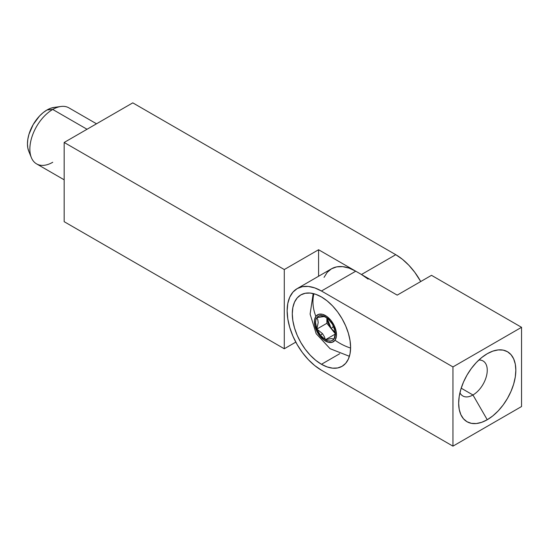 <?xml version="1.0" encoding="UTF-8"?>
<svg xmlns="http://www.w3.org/2000/svg" width="549" height="549" viewBox="0 0 549 549"><rect width="100%" height="100%" fill="white"/><g stroke="black" fill="none" stroke-linecap="round" stroke-linejoin="round"><path stroke-width="0.82" d="M96.514 123.793L68.906 107.858A32.343 18.673 120 0 0 52.738 109.457L87.037 129.262L52.738 109.457L47.015 109.972A27.676 15.976 120 0 0 28.74 151.181L31.368 157.625A32.343 18.673 -60 0 1 52.738 109.457A32.343 18.673 120 0 0 31.609 137.957A32.343 18.673 120 0 0 36.563 163.877L64.171 179.811M52.738 162.271A32.343 18.673 -60 0 1 31.368 157.625M361.468 274.5L395.767 254.695L132.776 102.855L395.767 254.695A48.511 28.006 -120 0 1 420.733 281.541L414.831 272.373L408.895 265.291L402.465 259.32L395.767 254.695L361.468 274.5L318.585 249.74L318.585 276.25L318.585 249.74L361.468 274.5L368.159 279.125M295.801 342.116L284.286 348.766L64.171 221.686L284.286 348.766L284.286 269.545L64.171 142.465L132.776 102.855L64.171 142.465L64.171 221.686L64.171 142.465L284.286 269.545L318.585 249.74L284.286 269.545L284.286 348.766L295.801 342.116M28.939 151.648L27.827 148.052L27.45 143.865L27.827 139.24L28.939 134.354L33.18 124.575L39.528 116.011L43.199 112.607L47.015 109.972L50.837 108.201L54.509 107.364M52.738 109.457A32.343 18.673 -60 0 1 60.898 106.485L54.001 107.426A27.676 15.976 120 0 0 47.015 109.972L52.738 109.457M472.957 394.978A20.217 11.673 -60 0 1 462.848 395.98A20.217 11.673 -60 0 1 459.925 392.789A20.217 11.673 120 0 0 472.957 394.978L487.244 419.738A40.427 23.339 -60 0 1 458.662 403.234A40.427 23.339 -60 0 1 487.244 353.721L492.824 351.134L498.183 349.919L503.131 350.111L507.461 351.717L511.016 354.668L513.658 358.847L515.285 364.104L515.834 370.225L515.285 376.978L513.658 384.115L511.016 391.341L507.461 398.396L503.131 405.004L498.183 410.906L492.824 415.881L487.244 419.738L481.672 422.325L476.306 423.54L471.365 423.341L467.034 421.742L463.48 418.791L460.837 414.605L459.211 409.355L458.662 403.234L459.211 396.474L460.837 389.344L463.48 382.111L467.034 375.056L471.365 368.454L476.306 362.546L481.672 357.571L487.244 353.721A40.427 23.339 -60 0 1 515.834 370.225A40.427 23.339 -60 0 1 487.244 419.738L472.957 394.978A20.217 11.673 120 0 0 486.929 373.883A20.217 11.673 120 0 0 478.831 360.041A20.217 11.673 -60 0 1 483.058 360.968A20.217 11.673 -60 0 1 486.16 377.17A20.217 11.673 -60 0 1 472.957 394.978L461.194 388.191L472.957 394.978M321.446 364.282A41.237 23.806 60 0 1 294.511 327.945A41.237 23.806 60 0 1 300.831 294.902A41.237 23.806 60 0 1 321.446 296.947L315.757 294.305L310.288 293.063L305.244 293.269L300.831 294.902L297.201 297.915L294.511 302.176L292.85 307.536L292.288 313.781L292.85 320.671L294.511 327.945L297.201 335.322L300.831 342.521L305.244 349.253L310.288 355.278L315.757 360.35L321.446 364.282L327.135 366.917L332.605 368.159L337.649 367.96L342.061 366.327L345.692 363.314L348.382 359.053L350.042 353.693L350.605 347.448L350.042 340.558L348.382 333.284L345.692 325.907L342.061 318.708L337.649 311.969L332.605 305.951L327.135 300.879L321.446 296.947A41.237 23.806 60 0 1 348.382 333.284A41.237 23.806 60 0 1 342.061 366.327A41.237 23.806 60 0 1 321.446 364.282L339.701 353.748L321.446 364.282M297.187 288.602L331.493 268.797A48.511 28.006 -120 0 1 355.752 271.199L321.446 291.004A48.511 28.006 60 0 0 297.187 288.602A48.511 28.006 60 0 0 287.141 310.809A48.511 28.006 60 0 0 321.446 370.225L452.946 446.145L321.446 370.225L314.755 365.6L308.318 359.629L302.389 352.547L297.187 344.621L292.926 336.153L289.755 327.472L287.8 318.914L287.141 310.809L287.8 303.46L289.755 297.16L292.926 292.143L297.187 288.602L302.389 286.674L308.318 286.441L314.755 287.902L321.446 291.004L452.946 366.924L452.946 446.145L521.55 406.534L521.55 327.314L431.5 275.324L521.55 327.314L452.946 366.924L321.446 291.004L355.752 271.199L397.202 295.129L431.5 275.324L397.202 295.129L355.752 271.199L349.054 268.097L342.624 266.636L336.695 266.869L331.493 268.797L327.225 272.338L324.054 277.355M521.55 406.534L521.55 327.314L452.946 366.924L452.946 446.145L521.55 406.534M333.524 326.346L331.212 328.57L326.964 317.878L327.842 322.469L331.212 328.57L333.524 326.346M335.02 340.208A46.301 36.515 35.1 0 0 350.598 348.059A46.301 36.515 -144.9 0 1 335.02 340.208L332.179 342.308L328.309 342.281L324.006 340.119L319.923 336.166L316.684 331.013L314.776 325.44L314.495 320.314L315.881 316.396A15.626 9.024 60 0 1 330.972 320.444A15.626 9.024 60 0 1 335.02 340.208A15.626 9.024 60 0 1 319.923 336.166A15.626 9.024 60 0 1 315.881 316.396L318.722 314.296L322.586 314.323L326.888 316.485L330.972 320.444L334.217 325.598L336.125 331.164L336.407 336.297L335.02 340.208M313.911 293.742A46.301 36.515 35.1 0 0 315.881 316.396A46.301 36.515 -144.9 0 1 313.911 293.742M324.322 336.599L325.447 339.735A14.006 8.084 60 0 1 320.499 335.35L322.489 333.641L324.322 336.599L322.489 333.641L320.499 335.35A14.006 8.084 60 0 1 316.869 329.071A14.006 8.084 60 0 1 316.869 317.638L317.823 319.841L318.2 322.565L316.869 329.071L322.489 333.641L316.869 329.071L320.499 335.35L325.447 339.735L331.081 338.589L334.025 338.973L335.329 333.229L334.025 338.973A14.006 8.084 60 0 1 325.447 339.735L328.014 340.826L330.402 341.066L332.454 340.435L334.025 338.973L335.014 336.784L335.35 334.018A14.006 8.084 60 0 1 334.025 338.973L331.081 338.589L325.447 339.735L324.322 336.599M325.447 316.869L325.447 316.869A14.006 8.084 60 0 1 334.025 327.54A14.006 8.084 60 0 1 335.35 334.018L335.014 330.869L332.454 324.26L328.014 318.736L324.315 316.498L316.869 317.638A14.006 8.084 60 0 1 325.447 316.869L322.887 315.778L320.499 315.545L318.447 316.176L316.869 317.638L315.881 319.82L315.545 322.586L316.869 329.071L326.875 323.292L335.288 333.751L326.875 323.292L326.875 317.816L326.875 323.292L316.869 329.071L318.2 322.565L317.823 319.841L316.869 317.638L322.469 316.485L325.447 316.869M335.233 332.2L331.212 328.57L335.233 332.2M335.247 334.08L325.447 339.735L335.247 334.08M349.411 356.301L330.066 348.684L316.169 333.662L310.11 314.11L313.184 293.557"/></g></svg>
